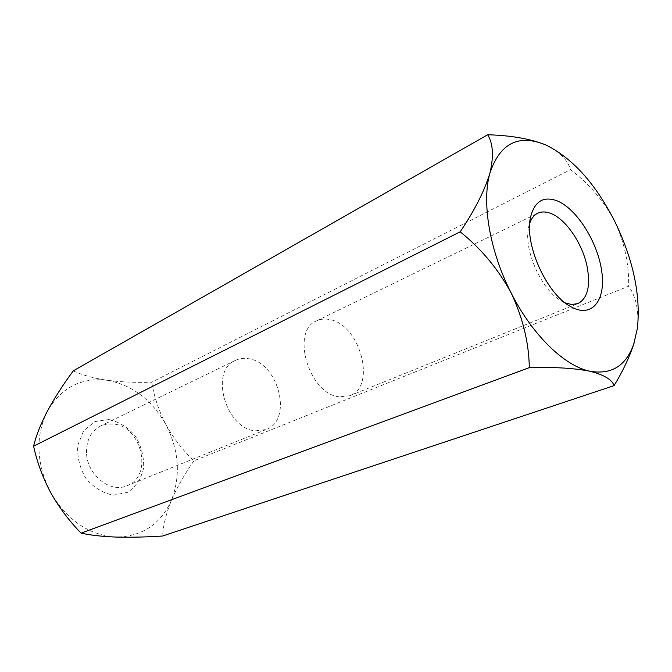 <?xml version="1.0" encoding="UTF-8"?>
<svg xmlns="http://www.w3.org/2000/svg" width="672" height="672" viewBox="0 0 672 672"><rect width="100%" height="100%" fill="white"/><g stroke="black" fill="none" stroke-linecap="round" stroke-linejoin="round"><path stroke-width="0.5" stroke-dasharray="3.36 2.52" d="M255.587 430.844L266.12 429.534C293.294 420.143 278.477 362.284 248.472 358.714C243.776 357.916 239.408 358.478 235.385 360.402C209.227 370.583 225.742 429.257 255.587 430.844M86.512 452.827C86.36 440.101 90.989 431.189 100.388 426.09L106.504 424.15L113.03 423.998C141.784 425.737 153.527 476.44 126.924 485.755C110.309 493.475 86.948 474.86 86.512 452.827M109.192 419.521L94.937 421.571L83.656 430.752L77.742 445.418C77.053 457.086 79.825 468.199 86.066 478.75C93.996 487.796 103.16 493.273 113.56 495.172L127.747 492.29C135.887 486.696 141.187 478.607 143.64 468.031C144.035 456.834 141.296 446.225 135.425 436.195C128.016 427.442 119.272 421.882 109.192 419.521M339.217 396.824C308.994 394.237 290.388 330.826 316.537 320.905C320.536 318.998 324.929 318.553 329.692 319.57C360.024 324.425 376.841 386.476 349.801 395.732L339.217 396.824M73.273 370.852C82.152 375.043 93.366 378.176 106.924 380.251C81.245 377.303 61.404 387.568 47.418 411.054C35.112 436.472 36.212 463.68 50.719 492.694C67.267 520.397 89.023 535.189 115.97 537.071C142.178 536.592 160.692 524.278 171.511 500.136C166.253 513.131 163.279 525.092 162.582 536.021M193.872 460.832C184.825 473.71 177.374 486.814 171.511 500.136C180.844 475.49 178.996 450.366 165.967 424.763C173.552 438.295 182.851 450.324 193.872 460.832L628.664 286.188C636.115 296.78 639.03 310.817 637.4 328.314L633.654 344.476M545.672 144.917L546.554 145.303C559.801 151.99 567.781 160.112 570.486 169.672C588.823 183.397 603.574 200.617 614.729 221.34C624.431 242.407 629.076 264.029 628.664 286.188M151.754 382.208C154.098 396.623 158.836 410.81 165.967 424.763C151.872 399.722 132.191 384.888 106.924 380.251C120.926 382.049 135.87 382.696 151.754 382.208L570.486 169.672M529.712 223.23L528.511 227.758C523.496 249.623 541.363 289.808 560.96 300.737L565.118 302.87M235.385 360.402L100.388 426.09M266.12 429.534L126.924 485.755M349.801 395.732L577.895 303.593M316.537 320.905L537.726 213.268M560.96 300.737L569.73 306.062M528.511 227.758L530.426 217.678"/><path stroke-width="1.01" d="M529.301 367.643C528.923 342.77 522.875 317.881 511.174 292.992C532.35 335.135 564.556 366.089 589.991 371.255C574.342 368.155 554.114 366.946 529.301 367.643L81.102 533.131C69.468 521.312 59.338 507.839 50.719 492.694C42.714 477.498 37.002 461.992 33.6 446.174C36.019 435.901 40.631 424.192 47.418 411.054C54.617 397.832 63.235 384.434 73.273 370.852L487.687 134.753C511.09 135.45 530.418 138.835 545.672 144.917C518.616 133.787 500.035 143.178 489.922 173.082C493.861 156.341 493.122 143.564 487.687 134.753M81.102 533.131C90.275 535.189 101.9 536.508 115.97 537.071C130.511 537.449 146.051 537.096 162.582 536.021L614.074 385.619C622.642 371.574 629.16 357.857 633.654 344.476L637.4 328.314C640.844 295.31 633.284 259.652 614.729 221.34C595.652 183.943 572.922 158.6 546.563 145.312L545.672 144.917M460.169 231.823C474.608 210.445 484.529 190.865 489.922 173.082C481.513 202.314 489.661 251.118 511.174 292.992C498.154 268.993 481.152 248.606 460.169 231.823L33.6 446.174M634.267 342.552C626.741 365.408 611.982 374.976 589.991 371.255C604.036 374.833 612.066 379.621 614.074 385.619M565.118 302.87L571.67 304.517L577.895 303.593C587.513 298.469 590.621 286.339 587.236 267.221C582.792 243.844 565.715 218.61 550.309 213.242C545.605 211.52 541.405 211.529 537.726 213.268C534.139 215.032 531.468 218.358 529.712 223.23M556.576 200.617C576.475 208.194 597.803 242.038 601.759 271.496C606.136 301.14 591.259 319.217 569.73 306.062C546.143 292.967 524.353 243.961 530.426 217.678C534.282 201.659 543.001 195.972 556.576 200.617"/></g></svg>
